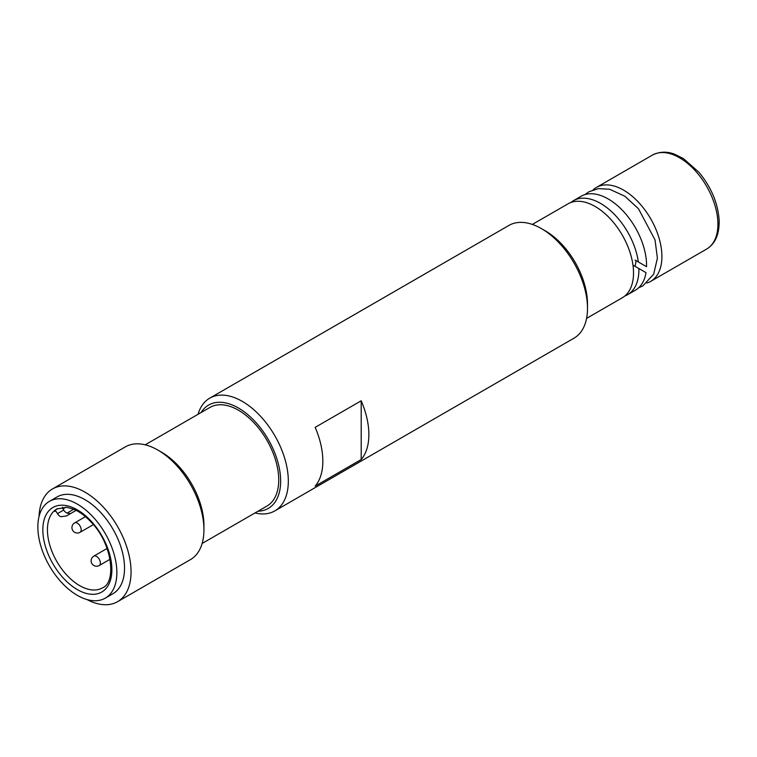<?xml version="1.0" encoding="UTF-8"?>
<svg xmlns="http://www.w3.org/2000/svg" width="757" height="757" viewBox="0 0 757 757"><rect width="100%" height="100%" fill="white"/><g stroke="black" fill="none" stroke-linecap="round" stroke-linejoin="round"><path stroke-width="1.14" d="M62.585 507.181A2.167 1.249 -120 0 0 63.03 508.865L63.702 510.029A6.51 5.318 60 0 0 67.042 513.114L70.467 513.634L66.408 515.981L60.806 516.709A6.51 5.318 -120 0 1 57.466 513.634L56.784 512.461A2.167 1.249 -120 0 0 54.618 511.212A2.167 1.249 -120 0 0 54.428 511.372A45.562 26.306 60 0 1 57.627 508.553M70.467 513.634L76.154 510.35M37.85 526.938A55.876 32.258 60 0 1 49.423 501.361A55.876 32.258 60 0 1 105.289 533.619A55.876 32.258 60 0 1 105.289 598.134A55.876 32.258 60 0 1 62.235 583.164A55.876 32.258 60 0 1 37.85 526.938M49.423 501.361L57.097 496.933A55.876 32.258 60 0 1 112.963 529.19A55.876 32.258 60 0 1 112.963 593.706L105.289 598.134M635 266.284A37.973 21.925 -120 0 0 636.003 260.597M635.038 260.048L646.554 266.691A54.249 31.321 -120 0 0 623.408 211.364A54.249 31.321 -120 0 0 581.092 196.281L573.418 200.709A54.249 31.321 -120 0 0 570.873 202.488M624.847 295.987A54.249 31.321 -120 0 0 627.667 294.662L635.341 290.234A54.249 31.321 -120 0 0 646.005 272.643L632.975 265.12M646.932 283.014A54.249 31.321 -120 0 0 650.679 281.377A54.249 31.321 -120 0 0 655.893 229.248A54.249 31.321 -120 0 0 610.388 185.2A54.249 31.321 -120 0 0 596.44 187.424A54.249 31.321 -120 0 0 593.147 189.846M638.34 261.95A54.249 31.321 -120 0 0 612.129 212.159A54.249 31.321 -120 0 0 573.418 200.709M627.667 294.662A54.249 31.321 -120 0 0 638.88 268.527M86.989 599.553A65.093 37.585 -120 0 0 117.572 601.692A65.093 37.585 -120 0 0 131.056 571.895A65.093 37.585 -120 0 0 102.64 506.386A65.093 37.585 -120 0 0 52.479 488.946A65.093 37.585 -120 0 0 39.042 516.501M202.138 543.469L266.937 506.064A56.955 32.882 -120 0 0 278.727 479.995A56.955 32.882 -120 0 0 253.869 422.671A56.955 32.882 -120 0 0 209.982 407.408L145.183 444.823M587.498 308.364L587.498 303.935A59.671 34.453 -120 0 0 545.314 230.857L541.473 228.642A65.093 37.585 60 0 1 587.498 308.364A65.093 37.585 60 0 1 574.024 338.161L274.838 510.899A65.093 37.585 -120 0 0 288.322 481.102A65.093 37.585 -120 0 0 259.906 415.593A65.093 37.585 -120 0 0 209.746 398.154A65.093 37.585 -120 0 0 198.06 414.297M209.746 398.154L508.931 225.416A65.093 37.585 60 0 1 541.473 228.642M201.088 412.546A59.671 34.453 60 0 1 248.542 415.252A59.671 34.453 60 0 1 280.648 481.102A59.671 34.453 60 0 1 258.042 511.202M255.014 512.943A65.093 37.585 -120 0 0 274.838 510.899M52.479 488.946L125.359 446.867A65.093 37.585 60 0 1 157.91 450.093A65.093 37.585 60 0 1 203.936 529.815A65.093 37.585 60 0 1 190.452 559.612L117.572 601.692M203.936 529.815L203.936 525.386A59.671 34.453 -120 0 0 161.743 452.308L157.91 450.093M368.867 434.594A65.093 37.585 60 0 1 361.193 459.546L315.167 486.117A65.093 37.585 -120 0 0 322.842 461.164A65.093 37.585 -120 0 0 315.167 427.355L361.193 400.784A65.093 37.585 60 0 1 368.867 434.594M361.193 400.784L361.193 459.546M586.59 318.385L622.292 297.766A54.249 31.321 -120 0 0 627.506 245.637A54.249 31.321 -120 0 0 582.001 201.589A54.249 31.321 -120 0 0 568.053 203.813L532.341 224.432M99.252 565.517A5.422 3.132 -120 0 0 99.252 559.253A5.422 3.132 -120 0 0 93.821 556.121A5.422 5.422 0 0 0 91.114 560.823A5.422 5.422 0 0 0 99.252 565.517L110.058 559.272M80.072 532.303A5.422 3.132 -120 0 0 80.072 526.039A5.422 3.132 -120 0 0 74.65 522.907A5.422 5.422 0 0 0 71.934 527.601A5.422 5.422 0 0 0 80.072 532.303L93.348 524.639M63.702 510.029L57.466 513.634M73.751 509.234L67.042 513.114M63.03 508.865L65.935 507.181M47.436 529.815A45.562 26.306 60 0 1 56.879 508.959L66.73 507.275L73.987 509.338C79.684 511.798 85.286 515.943 90.812 521.781C112.556 543.384 116.616 582.644 102.441 587.877A45.562 26.306 60 0 1 67.326 575.67A45.562 26.306 60 0 1 47.436 529.815M42.837 529.815A48.817 28.189 60 0 1 94.616 525.188A48.817 28.189 60 0 1 94.616 594.236A48.817 28.189 60 0 1 42.837 529.815M596.44 187.424L652.439 155.09A54.249 31.321 60 0 1 666.387 152.867A54.249 31.321 60 0 1 697.074 172.776A54.249 31.321 60 0 1 706.678 249.044L650.679 281.377M107.097 548.456L93.821 556.121M85.456 516.662L74.65 522.907M638.624 287.811L642.892 285.872L653.679 274.176L657.398 258.175L655.032 239.931L638.444 208.695L624.771 196.186L609.64 189.259L598.38 188.616L588.889 191.776L584.839 194.653M706.678 249.044C715.251 243.839 719.405 234.31 719.15 220.486C718.052 203.387 711.325 187.32 698.976 172.303L683.41 158.573L674.544 154.191C670.929 152.782 662.261 150.094 652.439 155.09"/></g></svg>
